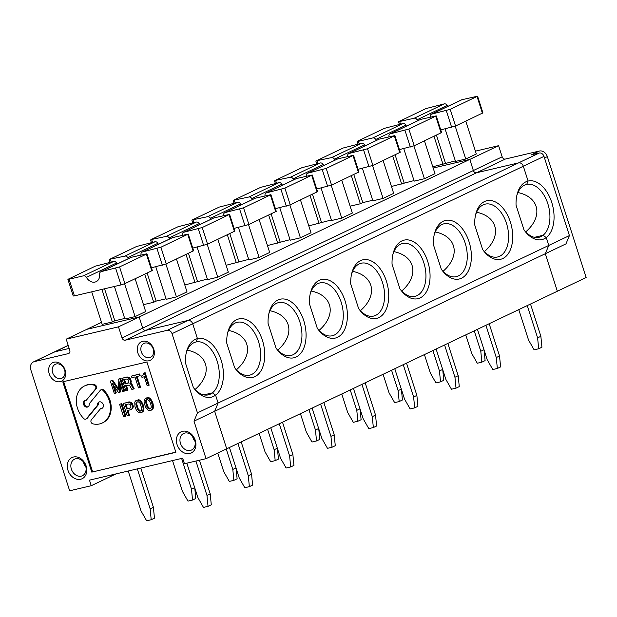 <?xml version="1.0" encoding="UTF-8"?>
<svg xmlns="http://www.w3.org/2000/svg" width="617" height="617" viewBox="0 0 617 617"><rect width="100%" height="100%" fill="white"/><g stroke="black" fill="none" stroke-linecap="round" stroke-linejoin="round"><path stroke-width="0.93" d="M141.339 412.611L143.437 411.099L143.977 408.284L143.09 404.621L141.077 401.065L139.419 399.939L137.915 400.132L140.344 401.412L142.357 404.976L143.244 408.631L142.396 411.855L140.398 412.827L137.984 412.056L136.396 410.243L134.969 406.711L134.776 402.053L135.902 400.61L137.915 400.132M139.419 399.939L138.686 400.286M128.375 383.018L125.097 383.967L123.693 379.594L127.056 378.969L128.783 380.242L128.868 382.571L125.097 383.967M150.872 410.367L148.072 410.182L145.489 407.089L144.016 402.06L144.309 399.808L145.435 398.366L148.219 398.042L150.864 400.448L152.769 406.387L152.229 409.202L150.872 410.367L152.09 409.734L151.358 410.081M142.373 375.684L141.548 376.054L143.067 375.028L143.422 373.262L145.134 372.683L144.401 373.03L148.419 385.532L149.152 385.185L145.134 372.683M130.226 407.976L126.616 409.017L125.212 404.644L128.884 403.942L130.21 404.474L131.012 406.973L129.431 408.354M131.359 409.41L132.748 408.408L133.318 406.588L132.316 403.464L131.583 403.811L132.586 406.935L132.015 408.755L130.341 409.819L127.117 410.583L128.722 415.58L127.249 415.927L123.23 403.425L129.053 402.222L131.583 403.811M132.802 404.528L132.069 404.875M147.363 399.423L149.623 401.073L150.91 404.636L151.312 407.235L150.371 408.801L148.103 408.493L146.484 405.685L145.481 401.212L146.422 399.646L147.363 399.423M148.419 385.532L147.193 385.826L144.285 376.756L141.949 377.303L141.548 376.054M133.318 406.588L132.586 406.935M133.087 407.652L132.354 407.999M62.787 381.815L146.892 362.002L175.884 452.315L91.786 472.128L62.787 381.815M68.232 345.458L34.305 361.631A7.335 5.792 -115.5 0 0 33.38 361.955A7.335 5.792 -115.5 0 0 30.85 369.915L69.659 490.793L91.254 485.71L89.473 480.149L182.663 458.192L184.444 463.745L206.039 458.662L194 421.149L197.448 412.858L172.02 333.658A4.404 3.471 -115.5 0 0 167.276 330.296L125.22 340.206A2.931 2.314 64.5 0 1 122.058 337.962L118.487 326.848L139.157 316.999L142.72 328.113L473.362 170.531L469.799 159.417L433.188 168.048L469.799 159.417L498.598 145.689L502.169 156.811A2.931 2.314 64.5 0 0 505.331 159.055L539.428 151.018L531.291 154.898L539.243 153.024L518.581 162.873L476.532 172.775A2.931 2.314 64.5 0 1 473.362 170.531L469.799 159.417L139.157 316.999L142.72 328.113A2.931 2.314 64.5 0 0 145.89 330.357L187.938 320.447L167.276 330.296M101.504 322.344L66.212 339.165L118.487 326.848M66.212 339.165L69.775 350.279A2.931 2.314 -115.5 0 1 68.765 353.464A2.931 2.314 -115.5 0 1 68.394 353.595L34.305 361.631M86.149 465.989A11.738 9.263 -115.5 0 0 69.42 459.572A11.738 9.263 -115.5 0 0 75.598 478.831A11.738 9.263 -115.5 0 0 86.149 465.989M153.772 349.168A10.273 8.106 -115.5 0 0 139.133 343.561A10.273 8.106 -115.5 0 0 144.548 360.405A10.273 8.106 -115.5 0 0 153.772 349.168M177.064 444.564A11.738 9.263 64.5 0 1 187.614 431.723A11.738 9.263 64.5 0 1 193.792 450.973A11.738 9.263 64.5 0 1 177.064 444.564M65.124 370.061A10.273 8.106 -115.5 0 0 50.486 364.446A10.273 8.106 -115.5 0 0 55.9 381.291A10.273 8.106 -115.5 0 0 65.124 370.061M133.102 405.462L132.37 405.809M141.278 410.606L139.897 411.269L137.637 409.619L135.933 404.297L136.889 401.891L138.463 401.852L140.09 403.317L141.794 408.631L141.278 410.606M133.457 389.057L134.19 388.71L131.382 383.658L130.65 384.005L133.457 389.057L131.868 389.435L129.431 385.131L125.598 385.532L127.21 390.53L125.86 390.854L121.842 378.344L126.138 377.334L128.051 377.558L130.01 379.949L130.542 382.016L129.886 383.681L130.65 384.005M132.177 384.476L131.444 384.831M152.09 409.734L153.417 407.567L153.34 405.068L152.607 405.415M153.502 406.032L152.769 406.387M153.34 405.068L152.037 401.004L151.304 401.351M152.623 402.377L151.89 402.724M123.624 416.784L119.605 404.282L121.079 403.934L125.097 416.436L123.624 416.784M125.097 416.436L125.829 416.089L121.811 403.58L119.605 404.282M132.316 403.464L130.742 402.153L129.053 402.222M130.742 402.153L130.01 402.5M123.894 391.309L124.626 390.962L120.616 378.46L119.883 378.807L123.894 391.309L122.667 391.602L119.559 381.908L119.729 392.296L120.462 391.949L120.338 384.329M86.141 400.394L96.183 388.718A2.345 1.851 -115.5 0 0 96.429 386.45A2.345 1.851 -115.5 0 0 94.725 384.792A20.538 16.212 -115.5 0 0 85.285 385.586L84.552 385.941A20.538 16.212 -115.5 0 0 83.819 418.596A2.345 1.851 -115.5 0 0 85.925 419.105A2.345 1.851 -115.5 0 0 86.442 418.696L97.571 405.145A3.525 2.776 -115.5 0 1 98.951 402.022A3.525 2.776 -115.5 0 1 102.97 404.004A3.525 2.776 -115.5 0 1 101.975 408.377A3.525 2.776 -115.5 0 1 100.625 408.57L91.324 419.899A2.345 1.851 -115.5 0 0 91.077 422.159A2.345 1.851 -115.5 0 0 92.781 423.817A20.538 16.212 -115.5 0 0 102.221 423.023A20.538 16.212 -115.5 0 0 102.946 390.36A2.345 1.851 -115.5 0 0 100.849 389.859A2.345 1.851 -115.5 0 0 100.332 390.26L89.195 403.811A3.525 2.776 -115.5 0 1 87.822 406.942A3.525 2.776 -115.5 0 1 83.804 404.953A3.525 2.776 -115.5 0 1 84.791 400.58A3.525 2.776 -115.5 0 1 86.141 400.394L95.45 389.065A2.345 1.851 -115.5 0 0 95.697 386.797A2.345 1.851 -115.5 0 0 93.992 385.147A20.538 16.212 -115.5 0 0 84.552 385.941M141.069 410.814L139.897 411.269M152.037 401.004L149.453 397.911L147.448 397.888M148.952 397.695L148.219 398.042M119.729 392.296L118.503 392.582L112.448 383.589L115.556 393.276L116.289 392.929L114.06 385.987M118.294 388.479L112.764 380.311L112.032 380.658L118.31 389.936L118.163 379.216L120.616 378.46M143.807 407.313L143.075 407.66M143.977 408.284L143.244 408.631M142.504 403.248L141.771 403.595M143.09 404.621L142.357 404.976M539.243 153.024A4.404 3.471 -115.5 0 1 543.993 156.386L569.422 235.586L565.966 243.869L545.305 253.718L548.76 245.435L546.23 237.56A30.079 18.209 76.7 0 0 551.721 202.368A30.079 18.209 76.7 0 0 528.09 181.051L523.332 166.235L192.689 323.809L197.448 338.633A30.079 18.209 76.7 0 0 186.434 352.076A30.079 18.209 76.7 0 0 185.409 362.796L193.291 387.337A30.079 18.209 76.7 0 0 195.388 390.067A30.079 18.209 76.7 0 0 215.588 395.142L218.117 403.009L197.448 412.858M140.63 410.922L138.37 409.264L136.665 403.95L137.182 401.976L136.45 402.33M136.797 402.577L136.064 402.924M150.602 408.57L148.419 407.737L147.687 408.084M148.836 408.146L148.103 408.493M130.164 408.007L127.349 408.67L125.991 404.459M127.349 408.67L126.616 409.017M132.647 385.54L131.915 385.895M132.948 386.481L132.215 386.828M138.486 387.877L134.976 376.933L131.907 377.658L131.406 376.092L138.887 374.326L139.388 375.892L136.326 376.617L139.835 387.553L138.486 387.877M137.329 400.101L136.388 400.325M125.829 383.62L124.48 379.409M131.483 402.654L130.75 403.001M131.382 383.658L130.619 383.334L131.267 381.661L130.264 378.537L128.783 377.203L128.051 377.558M129.477 377.72L128.745 378.067M129.786 401.875L123.23 403.425M128.66 401.968L127.927 402.323M115.556 393.276L114.33 393.569L110.32 381.059L112.764 380.311M131.043 380.542L130.31 380.89M131.267 381.661L130.542 382.016M148.419 407.737L146.19 401.706L146.715 399.731L145.982 400.086M146.329 400.325L145.597 400.68M130.742 379.602L130.01 379.949M136.665 403.95L135.933 404.297M137.082 405.701L136.349 406.055M153.217 408.292L152.484 408.639M152.962 408.855L152.229 409.202M130.264 378.537L129.531 378.884M146.214 400.857L145.481 401.212M139.388 375.892L140.121 375.545L139.619 373.979L138.887 374.326M139.303 410.39L138.578 410.737M139.997 410.729L139.265 411.084M139.619 373.979L131.406 376.092M102.221 423.023L102.954 422.676A20.538 16.212 -115.5 0 0 103.679 390.013A2.345 1.851 -115.5 0 0 101.581 389.504L100.849 389.859M141.077 401.065L140.344 401.412M141.548 401.621L140.815 401.976M128.722 415.58L129.454 415.233L127.904 410.398M149.53 408.485L148.797 408.832M137.684 407.575L136.951 407.93M525.329 231.637A27.14 16.435 76.7 0 0 538.996 237.267A27.14 16.435 76.7 0 0 543.053 235.293L534.476 237.314L543.053 235.293A27.14 16.435 76.7 0 0 547.819 203.679A27.14 16.435 76.7 0 0 526.717 184.39L526.717 184.39A4453.275 3514.008 -115.5 0 1 528.09 181.051L523.332 166.235A4.404 3.471 -115.5 0 0 518.581 162.873L187.938 320.447A4.404 3.471 -115.5 0 1 192.689 323.809A4.404 3.471 -115.5 0 0 187.938 320.447L145.89 330.357A2.931 2.314 64.5 0 1 142.72 328.113L122.058 337.962M569.422 235.586L218.117 403.009L215.588 395.142A4453.275 3514.008 64.5 0 1 212.41 392.867L203.834 394.888L212.41 392.867A27.14 16.435 76.7 0 0 217.176 361.253A27.14 16.435 76.7 0 0 196.075 341.972L196.075 341.972A4453.275 3514.008 64.5 0 1 197.448 338.633A4453.275 3514.008 64.5 0 0 196.075 341.972A27.14 16.435 76.7 0 0 195.905 342.011A27.14 16.435 76.7 0 0 186.187 353.155M206.039 458.662L226.709 448.814L214.662 411.3L218.117 403.009L214.662 411.3L194 421.149M116.065 473.887L111.916 475.861L111.623 474.928L111.916 475.861L91.254 485.71M33.38 361.955L54.041 352.106A7.335 5.792 -115.5 0 1 54.967 351.783L69.181 348.428L54.967 351.783A7.335 5.792 -115.5 0 0 54.041 352.106L68.202 345.358M86.874 329.316L139.157 316.999L86.874 329.316M142.064 402.346L141.332 402.693M139.835 387.553L140.568 387.206L137.105 376.432M153.417 407.567L152.684 407.922M144.401 373.03L143.422 373.262M143.437 411.099L142.704 411.446M143.129 411.508L142.396 411.855M147.216 405.33L146.484 405.685M147.903 407.019L147.17 407.367M102.329 408.169A3.525 2.776 -115.5 0 1 101.358 408.223L100.625 408.57M136.681 403.109L135.948 403.456M153.486 406.881L152.754 407.228M128.783 377.203L126.863 376.987L121.842 378.344M126.863 376.987L126.138 377.334M99.329 401.883A3.525 2.776 -115.5 0 0 98.304 404.798L97.571 405.145M142.558 411.979L141.825 412.326M140.475 400.533L139.743 400.88M83.449 461.902A9.17 7.234 -115.5 0 0 85.917 467.084M133.426 387.545L132.694 387.892M138.37 409.264L137.637 409.619M127.896 376.91L127.164 377.257M153.024 403.626L152.291 403.981M138.887 409.981L138.154 410.336M132.748 408.408L132.015 408.755M121.811 403.58L121.079 403.934M143.954 409.125L143.221 409.472M143.884 409.819L143.159 410.166M152.661 409.264L151.929 409.611M151.08 399.376L150.347 399.723M151.597 400.094L150.864 400.448M119.883 378.807L118.163 379.216M112.032 380.658L110.32 381.059M146.19 401.706L145.465 402.053M126.385 385.347L127.935 390.183L127.21 390.53M194.687 389.211A27.14 16.435 76.7 0 0 208.353 394.849A27.14 16.435 76.7 0 0 212.41 392.867A4453.275 3514.008 64.5 0 0 215.588 395.142A30.079 18.209 76.7 0 0 221.079 359.942A30.079 18.209 76.7 0 0 197.448 338.633L192.689 323.809L172.02 333.658M148.18 397.541L145.92 398.081M147.594 397.51L146.861 397.857M149.453 397.911L148.72 398.258M91.786 472.128L175.83 452.13M150.008 398.289L149.275 398.636M150.61 398.813L149.877 399.168M143.491 405.87L142.758 406.225M130.619 383.334L129.886 383.681M85.177 400.441A3.525 2.776 -115.5 0 0 84.537 404.605A3.525 2.776 -115.5 0 0 88.177 406.734M85.925 419.105L86.658 418.758A2.345 1.851 -115.5 0 0 87.174 418.349L98.304 404.798M146.615 403.456L145.882 403.803M139.92 400.155L139.187 400.51M150.162 408.67L149.43 409.025M63.659 381.615L92.596 471.743M138.648 399.785L138.061 399.754M143.684 410.536L142.951 410.883M131.082 382.717L130.349 383.064M195.018 441.379A9.17 7.234 64.5 0 1 192.89 437.507A9.17 7.234 64.5 0 1 192.55 436.196M64.561 369.845A7.705 6.077 -115.5 0 0 55.283 364.3A7.705 6.077 -115.5 0 0 53.108 373.871A7.705 6.077 -115.5 0 0 61.908 378.206A7.705 6.077 -115.5 0 0 64.561 369.845M85.578 465.781A9.17 7.234 -115.5 0 0 74.534 459.171A9.17 7.234 -115.5 0 0 71.942 470.563A9.17 7.234 -115.5 0 0 82.423 475.73A9.17 7.234 -115.5 0 0 85.578 465.781M153.209 348.96A7.705 6.077 -115.5 0 0 143.931 343.414A7.705 6.077 -115.5 0 0 141.756 352.978A7.705 6.077 -115.5 0 0 150.556 357.32A7.705 6.077 -115.5 0 0 153.209 348.96M180.48 443.415A9.17 7.234 64.5 0 1 183.635 433.466A9.17 7.234 64.5 0 1 194.116 438.633A9.17 7.234 64.5 0 1 191.525 450.024A9.17 7.234 64.5 0 1 180.48 443.415M516.83 195.574A27.14 16.435 76.7 0 1 526.548 184.429A27.14 16.435 76.7 0 1 526.717 184.39A4453.275 3514.008 -115.5 0 1 528.09 181.051A30.079 18.209 76.7 0 0 517.077 194.494A30.079 18.209 76.7 0 0 516.051 205.214L523.933 229.755A30.079 18.209 76.7 0 0 526.031 232.493A30.079 18.209 76.7 0 0 546.23 237.56A4453.275 3514.008 -115.5 0 1 543.053 235.293A4453.275 3514.008 -115.5 0 0 546.23 237.56L548.76 245.435L545.305 253.718L214.662 411.3L226.709 448.814L557.352 291.232L545.305 253.718L557.352 291.232L586.15 277.503L547.341 156.625A7.335 5.792 -115.5 0 0 539.428 151.018M484.067 349.978L485.101 360.613L481.846 362.164L477.296 363.236L471.697 353.394L465.75 334.884M403.742 148.581L414.192 181.128L424.419 178.714L434.993 173.678L424.45 140.838L432.787 166.783L455.346 160.883M525.638 231.969C543.384 216.644 539.551 197.07 517.925 192.543M474.234 330.843L480.79 351.258L483.99 349.731M436.443 135.123L445.459 163.212M434.006 136.288L443.021 164.377M450.202 109.348L477.566 96.19L461.909 99.723A2.931 2.314 64.5 0 0 461.539 99.854L431.437 114.199A2.931 2.314 64.5 0 1 431.807 114.076L450.202 109.348L455.554 126.022L482.926 112.865L477.566 96.19M425.907 108.6L398.536 121.757L414.2 118.225A2.931 2.314 64.5 0 1 417.069 119.791L447.171 105.438A2.931 2.314 64.5 0 0 444.302 103.872L425.907 108.6M430.311 117.13A8.8 6.949 64.5 0 0 430.273 116.675A2.931 2.314 64.5 0 1 431.437 114.199M538.672 348.775L537.615 337.861L540.87 336.311L541.927 347.217L538.672 348.775L534.121 349.839L528.522 340.006L518.766 309.618M440.739 129.902L455.554 126.022M417.678 120.755A8.8 6.949 64.5 0 1 417.069 119.791M537.615 337.861L527.25 305.577M530.342 235.717L527.311 233.558M465.781 121.14L476.324 153.98L465.75 159.016L455.207 126.176M475.422 151.157L498.598 145.689M445.073 128.884L455.523 161.43L465.75 159.016M540.87 336.311L530.504 304.027M481.846 362.164L480.79 351.258M447.78 106.409A8.8 6.949 64.5 0 1 447.171 105.438M137.313 468.874L150.147 508.832L153.402 507.282L140.807 468.056M208.029 506.349L206.973 495.443L210.227 493.893L211.284 504.799L208.029 506.349L203.479 507.421L197.88 497.587L186.835 463.182M206.973 495.443L195.928 461.046M67.893 279.339L73.246 296.013L74.418 295.89L69.058 279.216L67.893 279.339L95.265 266.182L113.659 261.454A2.931 2.314 64.5 0 1 116.528 263.019A8.8 6.949 64.5 0 0 117.137 263.991M69.058 279.216L83.557 275.799A2.931 2.314 64.5 0 1 86.426 277.365L116.528 263.019M543.993 156.386L523.332 166.235A4.404 3.471 -115.5 0 0 518.581 162.873L476.532 172.775A2.931 2.314 64.5 0 1 473.362 170.531L502.169 156.811M86.426 277.365A8.8 6.949 64.5 0 0 96.144 281.676A8.8 6.949 64.5 0 0 99.63 274.257A2.931 2.314 64.5 0 1 100.795 271.781L130.897 257.436A2.931 2.314 64.5 0 1 131.267 257.304L146.931 253.764L152.283 270.439L151.759 270.801L146.406 254.127L146.931 253.764M100.795 271.781A2.931 2.314 64.5 0 1 101.165 271.65L119.559 266.922L146.406 254.127M236.01 369.514A27.14 16.435 76.7 0 0 249.684 375.151A27.14 16.435 76.7 0 0 260.521 351.891A27.14 16.435 76.7 0 0 246.021 323.94A27.14 16.435 76.7 0 0 237.229 322.313A27.14 16.435 76.7 0 0 227.519 333.458M234.622 367.639A30.079 18.209 76.7 0 0 236.72 370.37A30.079 18.209 76.7 0 0 262.935 366.56A30.079 18.209 76.7 0 0 252.924 324.079A30.079 18.209 76.7 0 0 227.766 332.378A30.079 18.209 76.7 0 0 226.74 343.098L234.622 367.639M210.227 493.893L199.414 460.22M153.402 507.282L154.458 518.187L151.204 519.738L146.653 520.81L141.054 510.976L128.228 471.018M151.204 519.738L150.147 508.832M104.543 288.787L114.816 320.794L112.379 321.958L101.928 289.404M91.702 291.818L102.152 324.365L112.379 321.958M74.418 295.89L121.009 284.907L124.912 283.596L151.759 270.801M241.031 373.601L238 371.442M236.326 369.853C254.073 354.528 250.24 334.954 228.614 330.427M199.7 393.299L196.669 391.139M194.995 389.551C212.742 374.226 208.916 354.652 187.29 350.124M114.816 320.794L124.703 318.465M124.565 283.751L135.108 316.598L124.881 319.012L114.43 286.458M275.953 347.942L268.071 323.401A30.079 18.209 76.7 0 1 269.097 312.68A30.079 18.209 76.7 0 1 294.255 304.382A30.079 18.209 76.7 0 1 304.266 346.862A30.079 18.209 76.7 0 1 278.051 350.672A30.079 18.209 76.7 0 1 275.953 347.942M317.277 328.244L309.402 303.703A30.079 18.209 76.7 0 1 310.428 292.982A30.079 18.209 76.7 0 1 335.586 284.684A30.079 18.209 76.7 0 1 345.597 327.164A30.079 18.209 76.7 0 1 319.382 330.974A30.079 18.209 76.7 0 1 317.277 328.244M358.608 308.546L350.734 284.005A30.079 18.209 76.7 0 1 351.759 273.285A30.079 18.209 76.7 0 1 376.918 264.986A30.079 18.209 76.7 0 1 386.928 307.467A30.079 18.209 76.7 0 1 360.714 311.276A30.079 18.209 76.7 0 1 358.608 308.546M399.939 288.849L392.057 264.307A30.079 18.209 76.7 0 1 393.091 253.587A30.079 18.209 76.7 0 1 418.249 245.288A30.079 18.209 76.7 0 1 428.252 287.769A30.079 18.209 76.7 0 1 402.045 291.579A30.079 18.209 76.7 0 1 399.939 288.849M441.271 269.151L433.389 244.61A30.079 18.209 76.7 0 1 434.422 233.889A30.079 18.209 76.7 0 1 459.572 225.598A30.079 18.209 76.7 0 1 469.583 268.071A30.079 18.209 76.7 0 1 443.368 271.889A30.079 18.209 76.7 0 1 441.271 269.151M482.602 249.453L474.72 224.912A30.079 18.209 76.7 0 1 475.746 214.192A30.079 18.209 76.7 0 1 500.904 205.901A30.079 18.209 76.7 0 1 510.915 248.373A30.079 18.209 76.7 0 1 484.7 252.191A30.079 18.209 76.7 0 1 482.602 249.453M135.108 316.598L145.681 311.554L135.138 278.722M155.762 266.76L166.212 299.314L176.439 296.9L187.013 291.864L176.47 259.024L184.807 284.969L207.366 279.069M147.131 273.007L156.147 301.096L166.035 298.767M156.147 301.096L153.71 302.261L143.476 304.667L135.146 278.722M197.085 247.062L207.536 279.617L217.77 277.203L228.344 272.166L217.801 239.327L226.138 265.271L248.697 259.371M238.417 227.364L248.867 259.919L259.101 257.505L269.675 252.469L259.132 219.629L267.469 245.574L290.021 239.674M279.748 207.667L290.198 240.221L300.425 237.807L311.007 232.771L300.464 199.931L308.801 225.876L331.352 219.976M321.079 187.977L331.53 220.524L341.756 218.109L352.338 213.073L341.795 180.233M362.41 168.279L372.861 200.826L383.088 198.412L393.669 193.376L383.126 160.536L391.463 186.481L414.015 180.58M353.78 174.518L362.796 202.607L372.683 200.278M362.796 202.607L360.359 203.772L350.132 206.178L341.803 180.233M359.179 143.846L358.369 141.332L357.204 141.455L357.729 141.092L384.576 128.297L402.97 123.57A2.931 2.314 64.5 0 1 405.839 125.135A8.8 6.949 64.5 0 0 406.456 126.107M408.87 129.046L436.242 115.888L420.578 119.42A2.931 2.314 64.5 0 0 420.208 119.551L390.106 133.897A2.931 2.314 64.5 0 1 390.476 133.773L408.87 129.046L414.223 145.72L441.595 132.562L436.242 115.888M399.407 149.599L414.223 145.72M484.306 251.667C502.053 236.342 498.228 216.768 476.602 212.24M316.398 160.79L331.537 157.613A2.931 2.314 64.5 0 1 334.406 159.178L364.508 144.833A2.931 2.314 64.5 0 0 361.639 143.267L343.245 147.995L316.398 160.79M401.405 389.373L402.438 400.001L399.184 401.559L394.641 402.623L389.034 392.79L383.095 374.28M454.953 377.257L456.009 388.162L459.264 386.612L458.207 375.707L454.953 377.257L444.587 344.972M391.571 370.239L398.127 390.646L401.328 389.126M456.009 388.162L451.467 389.234L445.86 379.401L436.103 349.014M351.343 175.683L360.359 203.772M483.998 251.335A27.14 16.435 76.7 0 0 497.664 256.965A27.14 16.435 76.7 0 0 508.501 233.712A27.14 16.435 76.7 0 0 494.001 205.754A27.14 16.435 76.7 0 0 485.217 204.127A27.14 16.435 76.7 0 0 475.499 215.271M358.076 169.297L372.892 165.41L400.263 152.26L394.911 135.586L379.247 139.118A2.931 2.314 64.5 0 0 378.877 139.249L348.775 153.594A2.931 2.314 64.5 0 1 349.145 153.463L367.539 148.743L394.911 135.586M489.011 255.415L485.98 253.255M458.207 375.707L447.842 343.422M399.184 401.559L398.127 390.646M347.649 156.525A8.8 6.949 64.5 0 0 347.61 156.07A2.931 2.314 64.5 0 1 348.775 153.594M335.023 160.15A8.8 6.949 64.5 0 1 334.406 159.178M372.545 165.572L383.088 198.412M365.125 145.805A8.8 6.949 64.5 0 1 364.508 144.833M442.983 271.364C460.722 256.04 456.896 236.465 435.27 231.938M275.066 180.488L290.206 177.31A2.931 2.314 64.5 0 1 293.075 178.876L323.177 164.531A2.931 2.314 64.5 0 0 320.308 162.965L301.914 167.693L275.066 180.488M360.081 409.071L361.107 419.699L357.852 421.257L353.31 422.321L347.703 412.488L341.764 393.978M413.621 396.955L414.678 407.86L417.933 406.31L416.876 395.404L413.621 396.955L403.256 364.67M350.24 389.936L356.796 410.344L359.996 408.824M414.678 407.86L410.135 408.932L404.528 399.099L394.772 368.711M312.449 194.216L321.472 222.305M310.012 195.381L319.028 223.47M442.667 271.033A27.14 16.435 76.7 0 0 456.333 276.663A27.14 16.435 76.7 0 0 467.169 253.41A27.14 16.435 76.7 0 0 452.67 225.452A27.14 16.435 76.7 0 0 443.885 223.824A27.14 16.435 76.7 0 0 434.167 234.969M316.745 188.995L331.56 185.108L358.932 171.958L353.58 155.283L337.915 158.816A2.931 2.314 64.5 0 0 337.545 158.947L307.443 173.292A2.931 2.314 64.5 0 1 307.814 173.161L326.208 168.441L353.58 155.283M447.68 275.113L444.649 272.953M416.876 395.404L406.51 363.12M357.852 421.257L356.796 410.344M306.317 176.223A8.8 6.949 64.5 0 0 306.279 175.768A2.931 2.314 64.5 0 1 307.443 173.292M293.692 179.848A8.8 6.949 64.5 0 1 293.075 178.876M331.213 185.27L341.756 218.109M323.794 165.503A8.8 6.949 64.5 0 1 323.177 164.531M401.652 291.062C419.39 275.737 415.565 256.163 393.939 251.636M233.735 200.186L248.875 197.008A2.931 2.314 64.5 0 1 251.744 198.574L281.853 184.228A2.931 2.314 64.5 0 0 278.977 182.663L260.582 187.391L233.735 200.186M318.75 428.769L319.776 439.397L316.521 440.947L311.978 442.019L306.371 432.185L300.433 413.675M372.29 416.652L373.347 427.558L376.601 426.008L375.545 415.102L372.29 416.652L361.924 384.368M308.916 409.634L315.464 430.041L318.665 428.522M373.347 427.558L368.804 428.63L363.197 418.796L353.441 388.409M271.125 213.914L280.141 242.003M268.68 215.078L277.696 243.167M401.335 290.73A27.14 16.435 76.7 0 0 415.002 296.361A27.14 16.435 76.7 0 0 425.838 273.107A27.14 16.435 76.7 0 0 411.338 245.15A27.14 16.435 76.7 0 0 402.554 243.522A27.14 16.435 76.7 0 0 392.836 254.667M275.421 208.693L290.229 204.805L317.601 191.648L312.248 174.981L296.584 178.514A2.931 2.314 64.5 0 0 296.214 178.645L266.112 192.99A2.931 2.314 64.5 0 1 266.482 192.859L284.877 188.139L312.248 174.981M406.348 294.81L403.325 292.651M375.545 415.102L365.179 382.818M316.521 440.947L315.464 430.041M264.986 195.921A8.8 6.949 64.5 0 0 264.955 195.466A2.931 2.314 64.5 0 1 266.112 192.99M252.361 199.546A8.8 6.949 64.5 0 1 251.744 198.574M289.882 204.967L300.425 237.807M282.463 185.2A8.8 6.949 64.5 0 1 281.853 184.228M360.32 310.76C378.059 295.435 374.234 275.861 352.608 271.333M192.404 219.883L207.543 216.706A2.931 2.314 64.5 0 1 210.42 218.271L240.522 203.926A2.931 2.314 64.5 0 0 237.653 202.361L219.251 207.088L192.404 219.883M277.419 448.466L278.444 459.094L275.19 460.644L270.647 461.717L265.048 451.883L259.101 433.373M330.959 436.35L332.015 447.256L335.27 445.705L334.213 434.8L330.959 436.35L320.593 404.066M267.585 429.332L274.133 449.739L277.334 448.22M332.015 447.256L327.473 448.328L321.873 438.494L312.117 408.107M229.794 233.612L238.81 261.701M227.349 234.776L236.365 262.865M360.004 310.428A27.14 16.435 76.7 0 0 373.671 316.058A27.14 16.435 76.7 0 0 384.507 292.805A27.14 16.435 76.7 0 0 370.015 264.847A27.14 16.435 76.7 0 0 361.223 263.22A27.14 16.435 76.7 0 0 351.505 274.364M234.09 228.39L248.906 224.503L276.269 211.346L270.917 194.679L255.253 198.211A2.931 2.314 64.5 0 0 254.883 198.342L224.781 212.688A2.931 2.314 64.5 0 1 225.151 212.557L243.545 207.829L270.917 194.679M365.025 314.508L361.994 312.349M334.213 434.8L323.848 402.515M275.19 460.644L274.133 449.739M223.662 215.618A8.8 6.949 64.5 0 0 223.624 215.163A2.931 2.314 64.5 0 1 224.781 212.688M211.029 219.243A8.8 6.949 64.5 0 1 210.42 218.271M248.551 224.665L259.101 257.505M241.131 204.898A8.8 6.949 64.5 0 1 240.522 203.926M318.989 330.457C336.735 315.133 332.902 295.558 311.276 291.031M151.072 239.581L166.22 236.404A2.931 2.314 64.5 0 1 169.089 237.969L199.191 223.624A2.931 2.314 64.5 0 0 196.322 222.058L177.927 226.786L151.072 239.581M236.087 468.164L237.121 478.792L233.866 480.342L229.316 481.414L223.716 471.581L217.77 453.071M289.635 456.048L290.692 466.953L293.939 465.403L292.882 454.498L289.635 456.048L279.262 423.763M226.254 449.029L232.81 469.437L236.01 467.91M290.692 466.953L286.141 468.025L280.542 458.192L270.786 427.805M188.463 253.309L197.479 281.398M186.018 254.474L195.041 282.563M318.673 330.126A27.14 16.435 76.7 0 0 332.347 335.756A27.14 16.435 76.7 0 0 343.175 312.503A27.14 16.435 76.7 0 0 328.684 284.545A27.14 16.435 76.7 0 0 319.891 282.918A27.14 16.435 76.7 0 0 310.174 294.062M192.759 248.088L207.574 244.201L234.938 231.043L229.586 214.377L213.929 217.909A2.931 2.314 64.5 0 0 213.559 218.04L183.45 232.385A2.931 2.314 64.5 0 1 183.82 232.254L202.222 227.526L229.586 214.377M323.694 334.206L320.663 332.046M292.882 454.498L282.517 422.213M233.866 480.342L232.81 469.437M182.331 235.316A8.8 6.949 64.5 0 0 182.293 234.861A2.931 2.314 64.5 0 1 183.45 232.385M169.698 238.941A8.8 6.949 64.5 0 1 169.089 237.969M207.219 244.363L217.77 277.203M199.8 224.596A8.8 6.949 64.5 0 1 199.191 223.624M277.658 350.155C295.404 334.83 291.571 315.256 269.945 310.729M109.749 259.279L124.889 256.101A2.931 2.314 64.5 0 1 127.758 257.667L157.859 243.322A2.931 2.314 64.5 0 0 154.99 241.756L136.596 246.484L109.749 259.279M194.756 487.862L195.79 498.49L192.535 500.04L187.984 501.112L182.385 491.279L172.529 460.575M248.304 475.746L249.361 486.651L252.615 485.101L251.559 474.195L248.304 475.746L237.938 443.461M181.622 458.439L191.478 489.134L194.679 487.607M249.361 486.651L244.81 487.723L239.211 477.89L229.455 447.502M144.686 274.172L153.71 302.261M277.341 349.816A27.14 16.435 76.7 0 0 291.016 355.454A27.14 16.435 76.7 0 0 301.852 332.193A27.14 16.435 76.7 0 0 287.352 304.243A27.14 16.435 76.7 0 0 278.56 302.615A27.14 16.435 76.7 0 0 268.85 313.76M151.427 267.786L166.243 263.899L193.607 250.741L188.254 234.067L172.598 237.607A2.931 2.314 64.5 0 0 172.228 237.738L142.126 252.083A2.931 2.314 64.5 0 1 142.496 251.952L160.89 247.224L188.254 234.067M282.362 353.903L279.331 351.744M251.559 474.195L241.193 441.911M192.535 500.04L191.478 489.134M141 255.014A8.8 6.949 64.5 0 0 140.961 254.559A2.931 2.314 64.5 0 1 142.126 252.083M128.367 258.639A8.8 6.949 64.5 0 1 127.758 257.667M165.896 264.061L176.439 296.9M158.469 244.293A8.8 6.949 64.5 0 1 157.859 243.322M358.369 141.332L372.869 137.915A2.931 2.314 64.5 0 1 375.738 139.481L405.839 125.135M395.111 154.821L404.127 182.91M413.876 145.874L424.419 178.714M388.98 136.827A8.8 6.949 64.5 0 0 388.941 136.372A2.931 2.314 64.5 0 1 390.106 133.897M392.674 155.985L401.69 184.074M376.347 140.452A8.8 6.949 64.5 0 1 375.738 139.481M424.419 354.582L430.365 373.092L435.964 382.933L440.515 381.861L443.77 380.311L442.736 369.676M497.341 368.465L496.284 357.559L499.539 356.009L500.595 366.914L497.341 368.465L492.79 369.537L487.191 359.703L477.435 329.316M432.903 350.541L439.458 370.956L442.659 369.429M496.284 357.559L485.918 325.275M499.539 356.009L489.173 323.724M440.515 381.861L439.458 370.956M94.725 384.792L93.992 385.147M96.183 388.718L95.45 389.065M69.104 353.263L68.394 353.595M125.22 340.206L505.331 159.055M103.679 390.013L102.946 390.36M87.174 418.349L86.442 418.696M547.341 156.625L544.502 157.975M482.401 113.227L477.049 96.553M431.807 114.076L461.909 99.723M400.51 124.148L399.7 121.634M414.2 118.225L444.302 103.872M451.652 127.333L446.299 110.659M83.557 275.799L113.659 261.454M101.165 271.65L131.267 257.304M121.009 284.907L115.657 268.233M124.912 283.596L119.559 266.922M441.07 132.917L435.718 116.251M317.848 163.544L317.045 161.029M368.989 166.721L363.637 150.054M372.892 165.41L367.539 148.743M349.145 153.463L379.247 139.118M399.739 152.615L394.386 135.948M331.537 157.613L361.639 143.267M276.516 183.241L275.714 180.727M327.666 186.419L322.305 169.752M331.56 185.108L326.208 168.441M307.814 173.161L337.915 158.816M358.408 172.313L353.055 155.646M290.206 177.31L320.308 162.965M235.193 202.939L234.383 200.425M286.334 206.117L280.982 189.45M290.229 204.805L284.877 188.139M266.482 192.859L296.584 178.514M317.084 192.01L311.724 175.336M248.875 197.008L278.977 182.663M193.861 222.637L193.052 220.122M245.003 225.814L239.651 209.14M248.906 224.503L243.545 207.829M225.151 212.557L255.253 198.211M275.753 211.708L270.4 195.034M207.543 216.706L237.653 202.361M152.53 242.334L151.72 239.82M203.672 245.512L198.319 228.838M207.574 244.201L202.222 227.526M183.82 232.254L213.929 217.909M234.421 231.406L229.069 214.731M166.22 236.404L196.322 222.058M111.199 262.032L110.389 259.518M162.34 265.21L156.988 248.535M166.243 263.899L160.89 247.224M142.496 251.952L172.598 237.607M193.09 251.104L187.738 234.429M124.889 256.101L154.99 241.756M372.869 137.915L402.97 123.57M390.476 133.773L420.578 119.42M410.32 147.031L404.968 130.357M398.536 121.757L399.392 124.418M315.873 161.153L316.729 163.814M274.542 180.85L275.398 183.511M233.218 200.548L234.067 203.209M191.887 220.246L192.735 222.899M150.556 239.944L151.412 242.597M109.224 259.641L110.081 262.294M357.204 141.455L358.061 144.116"/></g></svg>
